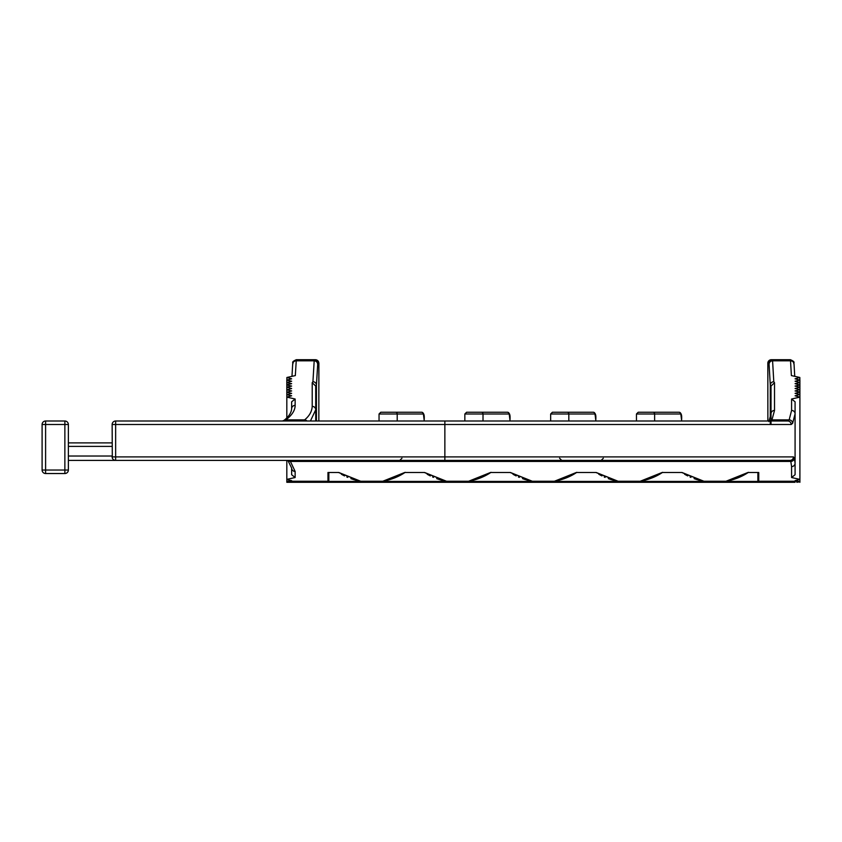 <?xml version="1.0" encoding="UTF-8"?>
<svg xmlns="http://www.w3.org/2000/svg" width="842" height="842" viewBox="0 0 842 842"><rect width="100%" height="100%" fill="white"/><g stroke="black" fill="none" stroke-linecap="round" stroke-linejoin="round"><path stroke-width="1.26" d="M794.743 376.342L794.038 364.039C792.775 362.944 796.606 362.418 790.417 359.713L772.461 359.713A3.505 3.505 90 0 0 768.967 363.218L769.251 363.218M788.743 359.713L771.346 359.713L772.461 359.713L772.588 360.829A3.505 3.41 176.7 0 0 769.083 364.249L768.967 363.218L767.872 363.218L767.83 396.266M771.346 359.713L767.83 363.218A3.505 3.505 90 0 1 771.377 359.713L774.145 359.713M286.817 382.552L286.817 384.773L291.637 383.668L286.817 382.552L291.637 381.237L286.817 380.121L291.637 378.816L286.901 377.479L295.332 375.585L296.3 359.713L315.382 359.713L318.897 363.218L318.844 396.266M312.582 359.713L315.382 359.713M291.974 376.342L292.69 364.039C293.953 362.934 290.122 362.428 296.3 359.713L315.34 359.713A3.505 3.505 90 0 1 318.844 363.218L318.844 421M790.417 359.713L790.533 360.829L772.588 360.829L773.787 381.731L774.514 382.71L774.514 410.422L771.956 419.874L770.451 421M767.83 363.218L767.872 421M799.9 384.973L799.9 387.204L795.08 386.089L799.9 384.973L795.08 383.668L799.9 382.552L795.08 381.237L799.9 380.121L795.08 378.816L799.826 377.479L791.385 375.585L790.533 360.829A3.505 3.41 -3.3 0 1 794.027 364.028M799.9 387.204L795.08 388.52L799.9 389.625L795.08 390.941L799.9 392.056L795.08 393.361L799.9 394.477L795.08 395.793L799.9 397.108L791.585 399.024L795.08 401.813L795.08 413.843L792.638 423.294L791.185 424.505A3.505 3.463 -90 0 0 787.723 421L115.649 421A3.505 3.505 0 0 0 112.144 424.505L112.312 457.974M286.817 417.885L286.817 397.108L295.142 399.024L291.637 401.813L291.637 408.791L291.637 401.813M286.817 397.108L291.637 395.793L286.817 394.677L291.637 393.361L286.817 392.256L291.637 390.941L286.817 389.825L291.637 388.52L286.817 387.204L291.637 386.089L286.817 384.973L286.817 387.204M282.386 421L283.754 420.516A3.505 3.273 52.5 0 1 285.891 419.874L282.386 421L301.52 421L304.615 419.874C309.382 415.969 311.919 411.464 312.214 406.381L312.214 382.71L315.708 386.025L315.718 421L315.718 386.246M308.183 421L306.993 421A3.505 3.305 -131.1 0 0 304.615 419.874L285.891 419.874C292.048 415.138 295.121 410.307 295.142 405.37L295.142 399.024M795.08 482.287L286.817 482.287L286.817 481.656L291.637 480.645L286.817 479.572L286.817 460.406M715.026 482.287L726.004 481.256L747.928 472.488L758.747 472.488L758.747 481.256A0.874 0.853 180 0 1 757.874 480.393L757.874 472.488L757.874 481.413L758.747 482.287L773.619 482.287M334.116 482.287L628.858 482.287M291.637 482.287L286.817 482.287M757.874 480.393L757.874 481.413L725.288 481.413L718.437 482.192M681.725 472.488L703.775 481.256L714.974 482.287L726.172 481.256L748.222 472.488A61.287 61.287 0 0 1 747.791 472.762M684.588 474.225A61.287 61.287 0 0 0 687.756 475.919M690.04 476.993A61.287 61.287 0 0 0 690.924 477.372M694.092 478.624A61.287 61.287 0 0 0 703.207 481.15M595.915 472.488L617.965 481.256L629.163 482.287L640.204 481.256L662.128 472.488L682.009 472.488L703.933 481.256L714.658 482.287M711.501 482.192L704.649 481.413L639.488 481.413L632.637 482.192M727.056 481.087A61.287 61.287 0 0 0 729.477 480.55M731.077 480.129A61.287 61.287 0 0 0 731.666 479.972M737.329 478.067A61.287 61.287 0 0 0 737.855 477.856M641.257 481.087A61.287 61.287 0 0 0 643.667 480.55M645.277 480.129A61.287 61.287 0 0 0 645.856 479.972M651.519 478.067A61.287 61.287 0 0 0 652.055 477.856M661.98 472.762A61.287 61.287 0 0 0 662.412 472.488L640.362 481.256C648.856 479.624 656.286 476.646 662.665 472.32M555.446 481.087A61.287 61.287 0 0 0 557.857 480.55M559.467 480.129A61.287 61.287 0 0 0 560.056 479.972M565.719 478.067A61.287 61.287 0 0 0 566.245 477.856M576.181 472.762A61.287 61.287 0 0 0 576.612 472.488L554.562 481.256C563.056 479.624 570.487 476.646 576.865 472.32M598.778 474.225A61.287 61.287 0 0 0 601.946 475.919M604.23 476.993A61.287 61.287 0 0 0 605.124 477.372M608.282 478.624A61.287 61.287 0 0 0 617.407 481.15M469.647 481.087A61.287 61.287 0 0 0 472.057 480.55M473.667 480.129A61.287 61.287 0 0 0 474.246 479.972M477.772 478.782L477.972 478.782A61.287 61.287 0 0 0 478.477 478.603M479.908 478.067A61.287 61.287 0 0 0 480.445 477.856M490.37 472.762A61.287 61.287 0 0 0 490.802 472.488L468.752 481.256C477.246 479.624 484.676 476.646 491.054 472.32M512.978 474.225A61.287 61.287 0 0 0 516.146 475.919M518.43 476.993A61.287 61.287 0 0 0 519.314 477.372M522.482 478.624A61.287 61.287 0 0 0 531.597 481.15M383.836 481.087A61.287 61.287 0 0 0 386.246 480.55M387.857 480.129A61.287 61.287 0 0 0 388.446 479.972M394.109 478.067A61.287 61.287 0 0 0 394.635 477.856M404.57 472.762A61.287 61.287 0 0 0 405.002 472.488L382.952 481.256C391.446 479.624 398.876 476.646 405.255 472.32M427.168 474.225A61.287 61.287 0 0 0 430.336 475.919M432.62 476.993A61.287 61.287 0 0 0 433.514 477.372M436.672 478.624A61.287 61.287 0 0 0 445.786 481.15M328.843 481.413L328.843 472.488L328.843 481.413L327.97 482.287A0.874 0.874 0 0 0 328.843 481.413L361.428 481.413L368.28 482.192M341.368 474.225A61.287 61.287 0 0 0 344.536 475.919M346.82 476.993A61.287 61.287 0 0 0 347.704 477.372M350.872 478.624A61.287 61.287 0 0 0 359.987 481.15M338.505 472.488L360.555 481.256L371.754 482.287L382.784 481.256L404.707 472.488L424.6 472.488L446.513 481.256L457.248 482.287M327.97 482.287L327.97 472.488L338.789 472.488L360.713 481.256L371.754 482.287L382.952 481.256A0.874 0.558 79.5 0 1 382.784 481.256L360.713 481.256A0.874 0.558 100.5 0 1 360.555 481.256M295.142 477.53L295.142 471.446L290.416 461.437A3.505 3.347 -43.7 0 1 287.88 460.437L291.637 468.026L291.637 474.72L295.142 477.53L286.817 479.382M799.9 482.287L799.9 481.656L795.08 480.645L799.9 479.382L791.585 477.53L795.08 474.72L795.08 463.174L795.08 474.72M510.115 472.488L532.165 481.256L543.364 482.287L554.394 481.256L576.317 472.488L596.21 472.488L618.123 481.256L629.163 482.287L640.362 481.256A0.874 0.558 79.5 0 1 640.204 481.256L618.123 481.256A0.874 0.558 100.5 0 1 617.965 481.256M424.305 472.488L446.355 481.256L457.553 482.287L468.594 481.256L490.518 472.488L510.399 472.488L532.323 481.256L543.048 482.287M454.091 482.192L447.228 481.413L382.068 481.413L375.216 482.192M457.606 482.287L468.752 481.256A0.874 0.558 79.5 0 1 468.594 481.256L446.513 481.256A0.874 0.558 100.5 0 1 446.355 481.256M539.89 482.192L533.039 481.413L467.878 481.413L461.027 482.192M543.637 482.287L554.562 481.256A0.874 0.558 79.5 0 1 554.394 481.256L532.323 481.256A0.874 0.558 100.5 0 1 532.165 481.256M625.701 482.192L618.838 481.413L553.678 481.413L546.826 482.192M799.9 481.803L796.816 482.287M289.911 482.287L286.817 481.803M799.9 481.656L799.9 479.572M799.9 396.908L799.9 394.677M799.9 479.382L799.9 397.108M791.185 424.505L115.649 424.505L115.649 456.901L793.448 456.901L794.301 458.016L795.08 463.174L795.08 413.843A3.505 3.41 180 0 0 791.585 410.422L789.154 419.874L787.723 421L770.483 421M115.649 424.505L115.649 421A3.505 3.505 0 0 0 112.144 424.505L115.649 424.505M306.993 421L306.088 421M112.144 442.892L68.37 442.892L68.37 424.505L68.37 470.036L68.37 424.505A3.505 3.505 0 0 0 64.866 421L45.605 421A3.505 3.505 0 0 0 42.1 424.505L42.1 470.036L42.1 424.505L42.1 446.386L42.1 424.505L45.605 424.505L45.605 421M68.37 460.406L789.964 460.406L790.806 461.437L791.585 466.594L791.585 477.53M794.301 458.016A3.505 3.41 163.1 0 1 790.806 461.437L290.416 461.437L287.985 460.406L789.964 460.406A3.505 3.484 90 0 0 793.448 456.901M787.723 421L444.86 421L444.86 460.406L720.657 460.406M475.498 460.406L460.185 460.406M603.346 458.216L601.156 460.406L719.794 460.406M745.78 460.406L625.238 460.406M559.562 458.216L561.751 460.406L537.68 460.406M769.083 364.249L770.283 385.141L771.009 386.025L771.009 419.979M771.009 421L771.009 424.505M771.009 386.246L771.009 413.843L768.883 421.621M510.084 421L509.2 413.99L483.013 413.99A1.747 1.547 -90 0 0 481.466 412.243L466.605 412.243L464.847 413.99L464.847 421M595.894 421L594.999 413.99L568.824 413.99A1.747 1.547 -90 0 0 567.266 412.243L552.405 412.243L550.657 413.99L550.657 421M681.694 421L680.81 413.99L654.623 413.99L654.623 421M315.708 386.025L316.434 385.141L317.76 363.218A3.505 3.505 90 0 0 314.255 359.713L312.929 381.731L312.214 382.71M310.424 421L315.718 409.801A3.505 3.41 0 0 0 312.214 406.381M286.817 481.656L286.817 479.572M286.817 396.908L286.817 394.677M286.817 394.477L286.817 392.256M286.817 392.056L286.817 389.825M286.817 389.625L286.817 387.404M286.817 380.121L286.817 382.352M286.88 377.69L286.88 379.91M799.837 377.69L799.837 379.91M799.9 380.121L799.9 382.352M799.9 382.552L799.9 384.773M799.9 389.625L799.9 387.404M799.9 392.056L799.9 389.825M799.9 394.477L799.9 392.256M115.649 456.901L115.649 460.406A3.505 3.505 0 0 1 112.144 456.901L115.649 456.901M45.605 473.53L45.605 424.505L64.866 424.505L64.866 470.036L42.1 470.036A3.505 3.505 0 0 0 45.605 473.53L64.866 473.53L45.605 473.53M68.37 470.036L64.866 470.036L64.866 473.53A3.505 3.505 0 0 0 68.37 470.036A3.505 3.505 0 0 1 64.866 473.53M68.37 424.505L64.866 424.505L64.866 421M113.544 459.7L114.501 460.206M680.81 413.99A1.747 1.747 -90 0 0 679.062 412.243L638.215 412.243L636.457 413.99L636.457 421M381.689 412.243L405.823 412.243L380.795 412.243L379.047 413.99L397.213 413.99A1.747 1.547 -90 0 0 395.656 412.243L381.689 412.243M424.284 421L423.389 413.99A1.747 1.747 -90 0 0 421.653 412.243L395.656 412.243M509.2 413.99A1.747 1.747 -90 0 0 507.452 412.243L481.466 412.243M594.999 413.99A1.747 1.747 -90 0 0 593.263 412.243L567.266 412.243M771.009 386.025L774.514 382.71M795.08 401.813L795.08 413.843M797.848 481.256L758.747 481.256L758.747 482.287A0.874 0.874 0 0 1 757.874 481.413M770.283 418.348L770.283 385.141A3.505 3.41 -3.3 0 1 773.787 381.731M791.585 399.024L791.585 410.422M792.638 423.294A3.505 3.389 -152.8 0 0 789.154 419.874L771.956 419.874A3.505 3.389 -151.5 0 0 769.314 421M292.679 364.249A3.505 3.41 3.3 0 1 296.184 360.829L314.129 360.829A3.505 3.41 -176.7 0 1 317.634 364.249M328.843 480.393A0.874 0.853 -0 0 1 327.97 481.256L288.88 481.256M748.475 472.32C742.097 476.646 734.666 479.624 726.172 481.256A0.874 0.558 79.5 0 1 726.004 481.256L703.933 481.256A0.874 0.558 100.5 0 1 703.775 481.256M795.08 463.174A3.505 3.421 180 0 1 791.585 466.594M68.37 446.386L112.144 446.386M68.37 456.027L112.144 456.027M770.283 421.011L770.283 424.505M312.929 381.731A3.505 3.41 -176.7 0 1 316.434 385.141L316.434 421M317.76 363.218L318.897 363.218M291.637 468.026A3.505 3.421 -0 0 0 295.142 471.446M283.754 420.516C284.901 419.769 291.185 414.98 291.637 408.791A3.505 3.41 0 0 1 295.142 405.37M653.076 412.243A1.747 1.547 -90 0 1 654.623 413.99L636.457 413.99M423.389 413.99L397.213 413.99L397.213 421M483.013 421L483.013 413.99L464.847 413.99M568.824 421L568.824 413.99L550.657 413.99M774.514 410.422A3.505 3.41 180 0 0 771.009 413.843M507.452 412.243L507.452 412.243C510.873 413.138 509.894 418.2 510.084 419.284M593.263 412.243L593.263 412.243C596.683 413.138 595.694 418.2 595.894 419.284M679.062 412.243L679.062 412.243C682.483 413.138 681.504 418.2 681.694 419.284M639.11 412.243L663.243 412.243M421.653 412.243L421.653 412.243C425.073 413.138 424.084 418.2 424.284 419.284M379.047 421L379.047 413.99M401.96 458.216L399.782 460.406"/></g></svg>
